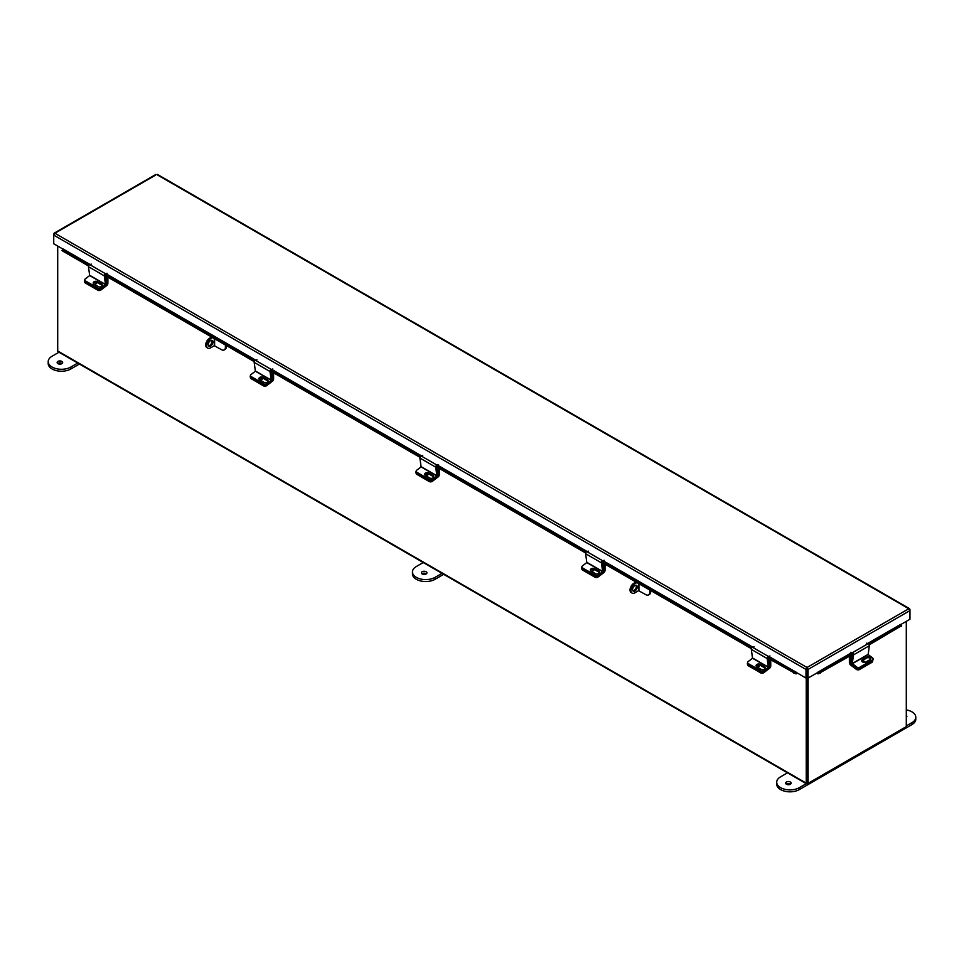 <?xml version="1.0" encoding="UTF-8"?>
<svg xmlns="http://www.w3.org/2000/svg" width="964" height="964" viewBox="0 0 964 964"><rect width="100%" height="100%" fill="white"/><g stroke="black" fill="none" stroke-linecap="round" stroke-linejoin="round"><path stroke-width="1.45" d="M57.707 246.073L57.707 350.98A1.554 0.892 -60 0 0 58.033 351.679L806.555 783.84A1.554 0.892 120 0 0 807.338 783.768L905.196 727.266M806.555 783.84A1.554 0.892 120 0 1 806.241 783.13L806.241 677.945M807.217 782.696L807.169 677.584L807.169 782.78L808.109 783.322L906.293 726.639L906.293 621.37M900.665 624.612L909.956 619.25L909.956 610.598L908.787 608.742L157.698 175.099M909.642 609.597L908.787 608.742L909.956 609.417L909.956 610.598L808.037 669.438L807.025 667.486L808.037 669.438L808.037 678.09L852.116 652.724M807.109 668.896L807.109 677.547L808.037 678.09M155.65 175.099L53.731 233.939L53.731 235.12L54.912 233.264L807.025 667.486L806 669.438L806 678.09L768.73 656.339M807.025 668.57L806 669.438L53.731 235.12L53.731 243.772L63.034 249.146M806.928 668.896L806.928 677.547L806 678.09M54.912 233.264L54.056 234.119M768.404 656.46L796.613 672.45M796.445 672.655L795.975 673.86A1.482 0.856 120 0 0 797.204 673.017M90.05 264.522L63.118 248.965L89.712 264.63A1.47 0.844 -60 0 0 88.471 266.703L89.676 275.559L105.498 284.693L104.293 275.837L88.471 266.703M88.555 265.992L62.588 251.002L62.033 250.459L62.949 249.17M795.927 673.86L767.224 657.809M751.402 648.676L601.512 562.145M585.69 553.011L435.8 466.468M419.979 457.334L270.089 370.791M254.267 361.657L104.377 275.126M62.491 249.254L62.588 251.002M793.589 673.041L794.059 671.836L767.91 656.737M752.089 647.603L602.199 561.06M586.377 551.926L436.487 465.395M420.666 456.261L270.776 369.718M254.954 360.584L105.064 274.041M89.242 264.907L63.058 249.797M794.059 671.836L796.397 672.655M867.937 643.591L900.581 624.443L867.588 643.482M816.833 673.017A1.482 0.856 -120 0 0 818.062 673.86L817.593 672.655M900.75 624.648L868.468 643.832M901.268 625.853L869.239 644.868M853.417 654.002L818.111 673.86M817.641 672.655L819.978 671.836L820.448 673.041M852.646 652.965L819.978 671.836M849.38 656.327L849.38 662.666A2 1.157 -120 0 0 850.573 664.967L856.285 669.317L856.49 667.944L850.778 663.606L851.357 663.268M852.417 655.616L850.682 656.617L850.778 663.606M849.778 656.098L850.682 656.617M872.685 660.569L872.541 661.521A2.205 1.458 -171.5 0 1 871.902 662.364L859.394 669.582A2.205 1.458 -171.5 0 1 856.285 669.317M864.889 662.389A2.205 1.458 8.5 0 0 862.033 660.75M852.345 663.714L868.166 654.58L869.359 645.723L853.55 654.857L852.26 663.521L856.635 666.98L856.49 667.944A2.205 1.458 8.5 0 0 859.599 668.221A2.205 1.458 -171.5 0 1 856.49 667.944L852.2 664.69A1.47 0.844 -120 0 1 851.345 662.822L852.586 654.484M871.902 662.364L872.107 661.003L859.599 668.221L859.394 669.582M868.166 654.58L872.456 657.846A2.205 1.458 8.5 0 1 873.083 659.075A2.205 1.458 8.5 0 1 872.432 659.918L859.743 667.245L859.599 668.221L872.287 660.894L872.432 659.918M861.768 661.027A2.338 1.542 -171.5 0 1 862.25 660.593L866.756 658.002A2.338 1.542 -171.5 0 1 869.046 657.797A2.338 1.542 -171.5 0 1 870.661 659.087M873.083 659.075L872.938 660.039A2.205 1.458 -171.5 0 1 872.287 660.894M862.394 659.629A2.338 1.542 8.5 0 0 861.72 660.521A2.338 1.542 8.5 0 0 863.033 662.196A2.338 1.542 8.5 0 0 865.672 662.111L870.179 659.521A2.338 1.542 8.5 0 0 870.854 658.617A2.338 1.542 8.5 0 0 869.54 656.942A2.338 1.542 8.5 0 0 866.901 657.026L862.394 659.629L862.25 660.593M856.635 666.98A2.205 1.458 8.5 0 0 859.743 667.245M853.55 654.857A1.47 0.844 -120 0 0 852.284 652.785L850.742 652.303M866.564 643.169L868.106 643.651A1.47 0.844 60 0 1 869.359 645.723M808.109 678.054L808.109 783.322M105.498 284.693L101.208 287.947L101.353 288.923L105.642 285.657A1.47 0.844 120 0 0 106.498 283.79L105.281 275.644M101.353 288.923A2.205 1.458 171.5 0 1 98.244 289.188L85.543 281.862A2.205 1.458 171.5 0 1 84.904 281.018L84.76 280.042A2.205 1.458 -8.5 0 1 85.386 278.813L89.676 275.559M93.4 283.645A2.338 1.542 171.5 0 1 95.026 282.368A2.338 1.542 171.5 0 1 97.304 282.56L101.81 285.163A2.338 1.542 171.5 0 1 102.305 285.597M97.159 281.596A2.338 1.542 -8.5 0 0 94.52 281.512A2.338 1.542 -8.5 0 0 93.207 283.187A2.338 1.542 -8.5 0 0 93.894 284.079L98.388 286.682A2.338 1.542 -8.5 0 0 101.027 286.754A2.338 1.542 -8.5 0 0 102.353 285.091A2.338 1.542 -8.5 0 0 101.666 284.187L97.159 281.596L97.304 282.56M84.76 280.042A2.205 1.458 -8.5 0 0 85.398 280.886L85.543 281.862M98.244 289.188L98.099 288.224L85.398 280.886M98.099 288.224A2.205 1.458 -8.5 0 0 101.208 287.947M107.1 273.27L105.558 273.752A1.47 0.844 120 0 0 104.293 275.837M91.279 264.136L89.736 264.618L255.424 360.295M93.906 282.934A2.205 1.458 171.5 0 1 96.328 283.042A2.205 1.458 171.5 0 1 96.605 283.247M106.486 284.247L106.582 277.258L105.425 276.596M100.871 289.2L100.979 289.959L106.691 285.609A2 1.157 120 0 0 107.884 283.308L107.884 277.15M107.329 276.825L106.582 277.258M100.979 289.959A2.205 1.458 171.5 0 1 97.87 290.224L85.362 283.006A2.205 1.458 171.5 0 1 84.724 282.163L84.519 280.789A2.205 1.458 -8.5 0 0 85.169 281.645L85.362 283.006M94.315 284.332A2.205 1.458 -8.5 0 0 96.761 282.524A2.205 1.458 -8.5 0 0 96.713 282.332M84.748 279.958A2.205 1.458 -8.5 0 0 84.519 280.789M97.87 290.224L97.665 288.863L85.169 281.645M637.252 586.919A3.314 1.916 120 0 0 636.565 585.401A3.314 1.916 120 0 0 634.011 586.293A3.314 1.916 120 0 0 632.565 589.631A3.314 1.916 120 0 0 633.252 591.149A3.314 1.916 120 0 0 635.806 590.257A3.314 1.916 120 0 0 637.252 586.919M632.842 590.763A3.314 1.916 120 0 0 636.312 586.389A3.314 1.916 120 0 0 636.023 585.256M638.614 583.569L638.614 590.679L645.784 594.631A5.567 3.217 -120 0 0 648.567 594.909A5.567 3.217 -120 0 0 649.724 592.354L650.664 590.522M650.664 591.824A5.567 3.217 60 0 1 649.507 594.366L648.567 594.909M649.724 592.354L649.724 589.98M638.614 590.679L634.902 592.824A5.567 3.217 120 0 1 632.119 593.101A5.567 3.217 120 0 1 630.962 590.546A5.567 3.217 120 0 1 634.902 583.726L636.903 582.569M632.119 593.101L631.179 592.559A5.567 3.217 -60 0 1 630.034 590.016A5.567 3.217 -60 0 1 633.975 583.184L635.975 582.039M57.948 363.657A2.772 1.603 180 0 1 57.129 362.536A2.772 1.603 180 0 1 58.84 361.054A2.772 1.603 180 0 1 61.865 361.404A2.772 1.603 180 0 1 62.672 362.536A2.772 1.603 180 0 1 60.961 364.006A2.772 1.603 180 0 1 57.948 363.657M57.707 363.5A2.772 1.603 180 0 1 61.865 363.344A2.772 1.603 180 0 1 62.106 363.5M58.985 352.234L52.08 356.21A13.267 7.664 0 0 0 48.2 361.633L48.2 363.573A13.267 7.664 0 0 0 52.08 368.983A13.267 7.664 0 0 0 70.842 368.983L79.422 364.031M48.2 361.633A13.267 7.664 0 0 0 52.08 367.043A13.267 7.664 0 0 0 70.842 367.043L77.747 363.067M790.613 784.106A2.772 1.603 0 0 0 790.372 783.949A2.772 1.603 0 0 0 786.214 784.106M786.455 784.262A2.772 1.603 0 0 0 789.468 784.612A2.772 1.603 0 0 0 791.179 783.13A2.772 1.603 0 0 0 790.372 782.009A2.772 1.603 0 0 0 787.347 781.659A2.772 1.603 0 0 0 785.648 783.13A2.772 1.603 0 0 0 786.455 784.262M906.293 717.312L906.293 717.312A2.772 1.603 180 0 0 906.871 716.348A2.772 1.603 180 0 0 906.293 715.372M806.253 783.672L799.361 787.648A13.267 7.664 180 0 1 780.599 787.648A13.267 7.664 180 0 1 776.707 782.226A13.267 7.664 180 0 1 780.599 776.815L787.492 772.839M906.293 709.902A13.267 7.664 180 0 1 915.8 717.24L915.8 719.192A13.267 7.664 180 0 1 911.92 724.603L799.361 789.588A13.267 7.664 180 0 1 780.599 789.588A13.267 7.664 180 0 1 776.707 784.178L776.707 782.226M915.8 717.24A13.267 7.664 180 0 1 911.92 722.663L906.293 725.904M259.617 378.611A2.205 1.458 171.5 0 1 262.039 378.707A2.205 1.458 171.5 0 1 262.316 378.912M272.197 379.912L272.294 372.935L271.137 372.261M266.582 384.877L266.691 385.624L272.402 381.286A2 1.157 120 0 0 273.595 378.985L273.595 372.827M273.041 372.502L272.294 372.935M266.691 385.624A2.205 1.458 171.5 0 1 263.582 385.901L251.086 378.683A2.205 1.458 171.5 0 1 250.435 377.828L250.23 376.466A2.205 1.458 -8.5 0 0 250.881 377.31L251.086 378.683M260.027 379.997A2.205 1.458 -8.5 0 0 262.485 378.189A2.205 1.458 -8.5 0 0 262.425 378.009M250.459 375.635A2.205 1.458 -8.5 0 0 250.23 376.466M263.582 385.901L263.389 384.54L250.881 377.31M425.341 474.288A2.205 1.458 171.5 0 1 427.751 474.384A2.205 1.458 171.5 0 1 428.028 474.589M437.909 475.589L438.005 468.612L436.849 467.938M432.294 480.554L432.402 481.301L438.114 476.963A2 1.157 120 0 0 439.307 474.662L439.307 468.492M438.753 468.179L438.005 468.612M432.402 481.301A2.205 1.458 171.5 0 1 429.305 481.578L416.797 474.348A2.205 1.458 171.5 0 1 416.147 473.505L415.942 472.143A2.205 1.458 -8.5 0 0 416.593 472.987L416.797 474.348M425.739 475.674A2.205 1.458 -8.5 0 0 428.197 473.866A2.205 1.458 -8.5 0 0 428.149 473.673M416.183 471.312A2.205 1.458 -8.5 0 0 415.942 472.143M429.305 481.578L429.101 480.205L416.593 472.987M591.053 569.953A2.205 1.458 171.5 0 1 593.463 570.061A2.205 1.458 171.5 0 1 593.752 570.266M603.621 571.266L603.729 564.277L602.56 563.615M598.005 576.231L598.114 576.978L603.838 572.628A2 1.157 120 0 0 605.031 570.327L605.031 564.169M604.476 563.856L603.729 564.277M598.114 576.978A2.205 1.458 171.5 0 1 595.017 577.243L582.509 570.025A2.205 1.458 171.5 0 1 581.858 569.182L581.654 567.808A2.205 1.458 -8.5 0 0 582.304 568.664L582.509 570.025M591.462 571.351A2.205 1.458 -8.5 0 0 593.908 569.543A2.205 1.458 -8.5 0 0 593.86 569.35M581.894 566.977A2.205 1.458 -8.5 0 0 581.654 567.808M595.017 577.243L594.812 575.882L582.304 568.664M756.764 665.63A2.205 1.458 171.5 0 1 759.174 665.726A2.205 1.458 171.5 0 1 759.463 665.931M769.332 666.943L769.441 659.954L768.272 659.28M763.717 671.896L763.837 672.643L769.549 668.305A2 1.157 120 0 0 770.742 666.004L770.742 659.846M770.188 659.521L769.441 659.954M763.837 672.643A2.205 1.458 171.5 0 1 760.729 672.92L748.221 665.702A2.205 1.458 171.5 0 1 747.57 664.847L747.377 663.485A2.205 1.458 -8.5 0 0 748.016 664.329L748.221 665.702M757.174 667.016A2.205 1.458 -8.5 0 0 759.62 665.208A2.205 1.458 -8.5 0 0 759.572 665.027M747.606 662.654A2.205 1.458 -8.5 0 0 747.377 663.485M760.729 672.92L760.524 671.559L748.016 664.329M271.209 380.358L270.004 371.502L254.183 362.368L255.388 371.224L271.209 380.358L266.92 383.624L267.064 384.588L271.354 381.334A1.47 0.844 120 0 0 272.21 379.467L271.005 371.321M267.064 384.588A2.205 1.458 171.5 0 1 263.955 384.865L251.267 377.539A2.205 1.458 171.5 0 1 250.616 376.683L250.471 375.719A2.205 1.458 -8.5 0 1 251.098 374.49L255.388 371.224M259.111 379.322A2.338 1.542 171.5 0 1 260.738 378.045A2.338 1.542 171.5 0 1 263.027 378.237L267.522 380.84A2.338 1.542 171.5 0 1 268.016 381.262M262.883 377.261A2.338 1.542 -8.5 0 0 260.244 377.189A2.338 1.542 -8.5 0 0 258.918 378.852A2.338 1.542 -8.5 0 0 259.605 379.756L264.112 382.359A2.338 1.542 -8.5 0 0 266.751 382.431A2.338 1.542 -8.5 0 0 268.064 380.768A2.338 1.542 -8.5 0 0 267.377 379.864L262.883 377.261L263.027 378.237M250.471 375.719A2.205 1.458 -8.5 0 0 251.122 376.562L251.267 377.539M263.955 384.865L263.811 383.889L251.122 376.562M263.811 383.889A2.205 1.458 -8.5 0 0 266.92 383.624M254.183 362.368A1.47 0.844 -60 0 1 255.448 360.295L256.99 359.813M272.812 368.947L271.27 369.429A1.47 0.844 120 0 0 270.004 371.502M436.921 476.035L435.716 467.178L419.906 458.045L421.099 466.901L436.921 476.035L432.631 479.289L432.776 480.265L437.066 477.011A1.47 0.844 120 0 0 437.921 475.144L436.716 466.998M432.776 480.265A2.205 1.458 171.5 0 1 429.667 480.542L416.978 473.204A2.205 1.458 171.5 0 1 416.328 472.36L416.183 471.384A2.205 1.458 -8.5 0 1 416.81 470.155L421.099 466.901M424.823 474.999A2.338 1.542 171.5 0 1 426.45 473.71A2.338 1.542 171.5 0 1 428.739 473.914L433.234 476.505A2.338 1.542 171.5 0 1 433.728 476.939M428.594 472.938A2.338 1.542 -8.5 0 0 425.955 472.866A2.338 1.542 -8.5 0 0 424.63 474.529A2.338 1.542 -8.5 0 0 425.317 475.433L429.824 478.024A2.338 1.542 -8.5 0 0 432.462 478.108A2.338 1.542 -8.5 0 0 433.776 476.433A2.338 1.542 -8.5 0 0 433.089 475.541L428.594 472.938L428.739 473.914M416.183 471.384A2.205 1.458 -8.5 0 0 416.834 472.24L416.978 473.204M429.667 480.542L429.522 479.566L416.834 472.24M429.522 479.566A2.205 1.458 -8.5 0 0 432.631 479.289M419.906 458.045A1.47 0.844 -60 0 1 421.16 455.96L422.702 455.478M438.524 464.612L436.981 465.094A1.47 0.844 120 0 0 435.716 467.178M602.633 571.712L601.44 562.856L585.618 553.722L586.811 562.578L602.633 571.712L598.343 574.966L598.487 575.942L602.777 572.676A1.47 0.844 120 0 0 603.633 570.808L602.428 562.663M598.487 575.942A2.205 1.458 171.5 0 1 595.378 576.207L582.69 568.881A2.205 1.458 171.5 0 1 582.039 568.037L581.894 567.061A2.205 1.458 -8.5 0 1 582.521 565.832L586.811 562.578M590.534 570.664A2.338 1.542 171.5 0 1 592.161 569.387A2.338 1.542 171.5 0 1 594.451 569.579L598.945 572.182A2.338 1.542 171.5 0 1 599.439 572.616M594.306 568.615A2.338 1.542 -8.5 0 0 591.667 568.531A2.338 1.542 -8.5 0 0 590.354 570.206A2.338 1.542 -8.5 0 0 591.028 571.098L595.535 573.701A2.338 1.542 -8.5 0 0 598.174 573.773A2.338 1.542 -8.5 0 0 599.488 572.11A2.338 1.542 -8.5 0 0 598.801 571.206L594.306 568.615L594.451 569.579M581.894 567.061A2.205 1.458 -8.5 0 0 582.545 567.904L582.69 568.881M595.378 576.207L595.234 575.243L582.545 567.904M595.234 575.243A2.205 1.458 -8.5 0 0 598.343 574.966M585.618 553.722A1.47 0.844 -60 0 1 586.871 551.637L588.414 551.155M604.235 560.289L602.693 560.771A1.47 0.844 120 0 0 601.44 562.856M768.344 667.377L767.151 658.533L751.33 649.387L752.523 658.243L768.344 667.377L764.054 670.643L764.199 671.619L768.489 668.353A1.47 0.844 120 0 0 769.344 666.486L768.139 658.34M764.199 671.619A2.205 1.458 171.5 0 1 761.09 671.884L748.401 664.558A2.205 1.458 171.5 0 1 747.751 663.702L747.606 662.738A2.205 1.458 -8.5 0 1 748.233 661.509L752.523 658.243M756.258 666.341A2.338 1.542 171.5 0 1 757.873 665.064A2.338 1.542 171.5 0 1 760.162 665.256L764.657 667.859A2.338 1.542 171.5 0 1 765.151 668.293M760.018 664.28A2.338 1.542 -8.5 0 0 757.379 664.208A2.338 1.542 -8.5 0 0 756.065 665.871A2.338 1.542 -8.5 0 0 756.74 666.775L761.247 669.378A2.338 1.542 -8.5 0 0 763.886 669.45A2.338 1.542 -8.5 0 0 765.199 667.787A2.338 1.542 -8.5 0 0 764.512 666.883L760.018 664.28L760.162 665.256M747.606 662.738A2.205 1.458 -8.5 0 0 748.257 663.581L748.401 664.558M761.09 671.884L760.945 670.908L748.257 663.581M760.945 670.908A2.205 1.458 -8.5 0 0 764.054 670.643M751.33 649.387A1.47 0.844 -60 0 1 752.583 647.314L754.137 646.832M769.947 655.966L768.404 656.448A1.47 0.844 120 0 0 767.151 658.533M422.196 573.966A2.772 1.603 180 0 1 421.389 572.833A2.772 1.603 180 0 1 423.1 571.363A2.772 1.603 180 0 1 426.112 571.7A2.772 1.603 180 0 1 426.919 572.833A2.772 1.603 180 0 1 425.22 574.315A2.772 1.603 180 0 1 422.196 573.966M421.955 573.809A2.772 1.603 180 0 1 426.112 573.64A2.772 1.603 180 0 1 426.353 573.809M423.232 562.53L416.34 566.519A13.267 7.664 0 0 0 412.459 571.929L412.459 573.869A13.267 7.664 0 0 0 416.34 579.292A13.267 7.664 0 0 0 435.101 579.292L443.681 574.339M412.459 571.929A13.267 7.664 0 0 0 416.34 577.352A13.267 7.664 0 0 0 435.101 577.352L441.994 573.363M212.923 341.943A3.314 1.916 120 0 0 212.237 340.425A3.314 1.916 120 0 0 209.682 341.304A3.314 1.916 120 0 0 208.224 344.642A3.314 1.916 120 0 0 208.911 346.16A3.314 1.916 120 0 0 211.478 345.281A3.314 1.916 120 0 0 212.923 341.943M208.513 345.775A3.314 1.916 120 0 0 211.984 341.401A3.314 1.916 120 0 0 211.694 340.268M214.285 338.581L214.285 345.702L221.455 349.643A5.567 3.217 -120 0 0 224.238 349.92A5.567 3.217 -120 0 0 225.395 347.377L226.323 345.534M226.323 346.835A5.567 3.217 60 0 1 225.178 349.39L224.238 349.92M225.395 347.377L225.395 344.992M214.285 345.702L210.574 347.847A5.567 3.217 120 0 1 207.79 348.112A5.567 3.217 120 0 1 206.633 345.57A5.567 3.217 120 0 1 210.574 338.75L212.574 337.593M207.79 348.112L206.85 347.582A5.567 3.217 -60 0 1 205.706 345.028A5.567 3.217 -60 0 1 209.646 338.207L211.634 337.051M806.241 783.13L57.707 350.98M851.766 652.616L817.424 672.45M752.908 647.206L603.018 560.674M587.197 551.541L437.294 464.997M421.485 455.864L271.583 369.32M255.761 360.187L105.871 273.656M807.025 667.486L908.787 608.742M255.448 360.295L436.981 465.094M436.981 465.118L586.847 551.649M602.693 560.795L768.404 656.448M901.099 626.467L900.629 625.274M851.333 663.051L850.682 663.425M868.07 654.387L852.26 663.521M868.106 643.651L852.284 652.785M866.756 658.002L866.901 657.026M105.582 284.488L89.76 275.355M101.81 285.163L101.666 284.187M638.939 590.679L638.939 583.75M633.975 583.184L634.902 583.726M70.842 368.983L70.842 367.043M799.361 787.648L799.361 789.588M911.92 722.663L911.92 724.603M271.294 380.165L255.472 371.032M267.522 380.84L267.377 379.864M437.005 475.83L421.196 466.697M433.234 476.505L433.089 475.541M602.729 571.507L586.907 562.374M602.693 560.771L586.871 551.637M598.945 572.182L598.801 571.206M768.441 667.184L752.619 658.051M764.657 667.859L764.512 666.883M435.101 579.292L435.101 577.352M214.611 345.702L214.611 338.774M209.646 338.207L210.574 338.75M54.092 233.204L155.939 174.412M157.409 174.412L909.594 608.682M901.665 625.925L901.195 624.72"/></g></svg>
